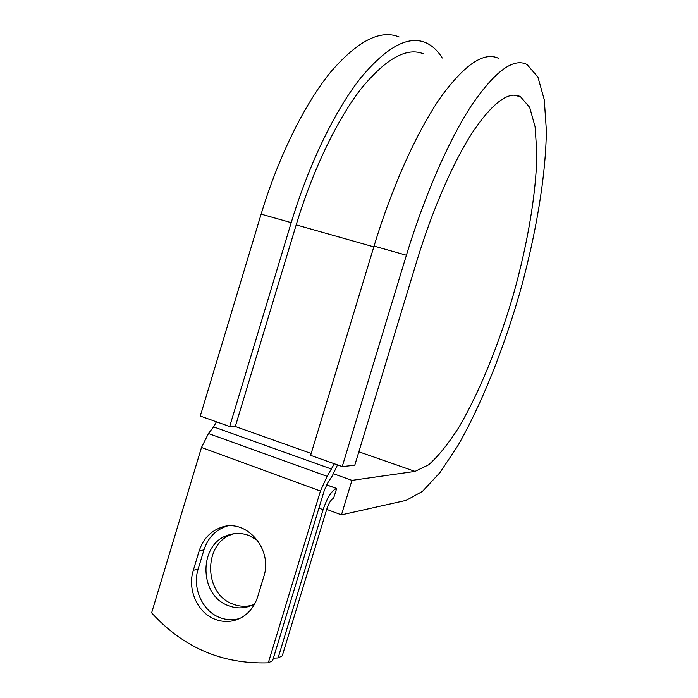 <?xml version="1.0" encoding="UTF-8"?>
<svg xmlns="http://www.w3.org/2000/svg" width="698" height="698" viewBox="0 0 698 698"><rect width="100%" height="100%" fill="white"/><g stroke="black" fill="none" stroke-linecap="round" stroke-linejoin="round"><path stroke-width="1.05" d="M214.382 619.013C223.447 622.651 232.303 622.267 240.941 617.852C249.055 613.324 254.648 606.248 257.719 596.642L263.713 576.871C273.442 548.619 245.321 517.384 220.428 527.679C210.002 531.693 202.909 539.458 199.157 550.975L193.311 570.336C187.273 589.025 197.124 612.137 214.382 619.013M227.059 526.135L225.079 526.763C214.731 530.75 207.69 538.446 203.964 549.858L198.171 569.053C192.186 587.576 201.975 610.471 219.111 617.276C225.89 620.06 232.739 620.47 239.658 618.507M252.301 605.166C245.617 606.981 239.021 606.571 232.495 603.927C203.476 593.448 203.38 543.28 232.111 534.336L233.987 533.717M254.665 603.962L253.732 604.468C245.33 608.639 236.753 608.979 227.984 605.506C198.756 594.923 198.677 544.318 227.618 535.296C234.737 532.757 241.909 532.853 249.151 535.567L257.693 540.488M273.398 658.144L278.101 657.935L282.245 655.85L326.865 508.921C328.924 502.865 331.149 499.34 333.539 498.355L336.672 488.504L326.594 484.831M278.101 657.935L323.113 509.68C327.283 497.447 331.751 490.389 336.523 488.521L336.672 488.504M216.432 421.801L213.632 426.879L208.466 433.519L201.495 447.47L151.632 612.835C183.356 647.631 222.243 664.295 268.302 662.838L272.63 660.674L324.3 490.441L327.589 483.129L332.204 475.966L337.544 464.912M334.351 463.777L327.074 476.315L320.443 491.043L268.302 662.838M373.823 246.865L296.196 224.887C313.036 169.239 337.605 118.747 361.573 88.166C386.387 58.17 407.178 46.792 423.93 54.016M296.196 224.887L235.322 426.504L229.677 426.522L200.282 416.06L261.131 214.146C278.703 155.994 304.939 103.435 330.869 71.798C357.742 40.824 380.497 29.22 399.143 36.977M358.859 451.789L415.013 471.403L428.712 464.781C438.58 455.925 448.683 443.352 459.014 427.054C479.57 392.04 498.904 344.306 513.519 294.172C527.592 243.89 536.361 193.058 536.858 153.132L535.087 126.774L529.669 107.335L520.446 96.673C508.851 90.775 493.093 102.327 473.174 131.346C453.848 160.828 432.795 208.58 416.976 260.555L354.759 465.269L342.221 466.578L406.402 255.232C424.934 194.341 449.634 138.553 472.162 104.438C495.344 70.978 513.615 57.664 526.973 64.478L537.896 76.998L544.283 99.77L546.368 130.439C545.819 176.742 535.837 234.938 519.914 292.401C503.363 349.724 481.463 404.57 457.792 445.813L439.984 472.546L422.482 491.366L406.192 500.353L341.453 514.862L326.725 509.392M333.531 473.75L351.94 480.364L341.453 514.862M415.013 471.403L351.94 480.364M406.402 255.232L374.058 246.089C392.363 185.799 417.439 130.735 440.752 97.179C464.789 64.286 484.098 51.355 498.66 58.388M229.677 426.522L291.214 222.653C308.978 163.934 334.918 110.712 360.168 78.569C386.317 47.089 408.182 35.136 425.763 42.7C432.236 45.545 437.733 50.657 442.244 58.021M374.058 246.089L310.61 455.332L342.221 466.578M336.523 488.521L326.559 484.901M320.443 491.043L201.495 447.47M323.113 509.68L318.934 508.127M311.186 453.456L235.322 426.504M331.725 469.152L213.632 426.879M327.074 476.315L208.466 433.519M203.964 549.858L199.157 550.975M198.171 569.053L193.311 570.336M291.214 222.653L261.131 214.146M227.618 535.296L232.111 534.336M225.079 526.763L220.428 527.679M520.446 96.673L513.85 95.19"/></g></svg>
